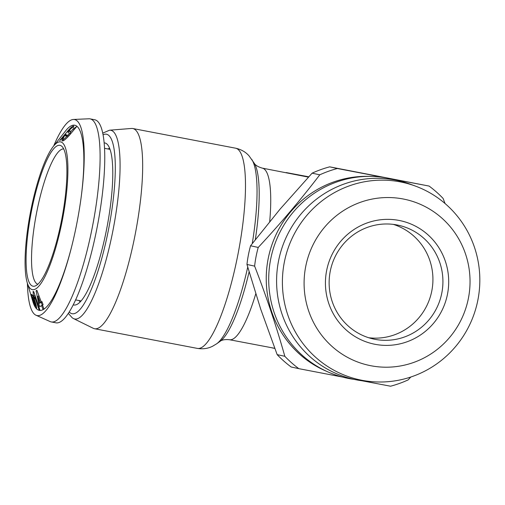 <?xml version="1.0" encoding="UTF-8"?>
<svg xmlns="http://www.w3.org/2000/svg" width="505" height="505" viewBox="0 0 505 505"><rect width="100%" height="100%" fill="white"/><g stroke="black" fill="none" stroke-linecap="round" stroke-linejoin="round"><path stroke-width="0.76" d="M415.798 186.231L410.969 184.432A101.783 99.334 102.2 0 0 395.282 180.032A101.783 99.334 102.2 0 0 278.47 261.312A101.783 99.334 102.2 0 0 356.789 379.924A101.783 99.334 102.2 0 0 368.233 381.414L373.365 381.774A101.038 98.601 102.2 0 0 477.477 301.99A101.038 98.601 102.2 0 0 415.798 186.231A101.038 98.601 102.2 0 0 400.219 181.869A101.038 98.601 102.2 0 0 284.264 262.55A101.038 98.601 102.2 0 0 362.009 380.297A101.038 98.601 102.2 0 0 373.365 381.774M403.123 198.976A84.928 82.883 102.2 0 0 305.658 266.798A84.928 82.883 102.2 0 0 371.005 365.765A84.928 82.883 102.2 0 0 468.47 297.95A84.928 82.883 102.2 0 0 403.123 198.976M398.994 220.42A63.087 61.566 -77.8 0 1 447.537 293.942A63.087 61.566 -77.8 0 1 375.133 344.322A63.087 61.566 -77.8 0 1 326.59 270.8A63.087 61.566 -77.8 0 1 398.994 220.42M375.019 339.335A58.233 56.831 102.2 0 0 441.711 293.512A58.233 56.831 102.2 0 0 398.376 225.236A58.233 56.831 102.2 0 0 397.044 224.965A58.233 56.831 102.2 0 0 330.346 270.781A58.233 56.831 102.2 0 0 373.681 339.057A58.233 56.831 102.2 0 0 375.019 339.335M393.332 224.384A58.233 56.831 -77.8 0 1 431.573 292.029A58.233 56.831 -77.8 0 1 368.732 337.744M397.397 180.462A102.079 99.618 102.2 0 0 387.739 178.095A102.079 99.618 102.2 0 0 270.592 259.608A102.079 99.618 102.2 0 0 349.138 378.567A102.079 99.618 102.2 0 0 354.232 379.4M368.663 176.365A101.429 98.986 102.2 0 0 268.603 256.666A101.429 98.986 102.2 0 0 326.388 371.219M368.814 176.365A101.429 98.986 102.2 0 0 268.597 256.666A101.429 98.986 102.2 0 0 326.52 371.282M383.743 177.419L337.359 168.512A112.59 109.875 102.2 0 0 319.766 174.825C301.049 199.336 280.534 223.538 258.225 247.444A112.59 109.875 102.2 0 0 254.627 266.122C266.394 296.467 276.462 326.52 284.826 356.29A112.59 109.875 102.2 0 0 298.815 368.656L342.422 377.033M73.484 318.567L93.236 328.288A101.915 22.233 -79.2 0 0 94.448 328.711A101.915 22.233 -79.2 0 0 94.511 328.723A101.915 22.233 -79.2 0 0 135.397 233.342A101.915 22.233 -79.2 0 0 132.878 128.541A101.915 22.233 -79.2 0 0 132.821 128.529A101.915 22.233 -79.2 0 0 131.477 128.459L109.528 130.202A96.064 20.957 100.8 0 1 110.854 130.284A96.064 20.957 100.8 0 1 113.271 228.828A96.064 20.957 100.8 0 1 74.626 318.958A96.064 20.957 100.8 0 1 73.484 318.567L72.322 317.891L68.289 313.365M274.745 348.311L229.44 339.72A87.352 19.057 -79.2 0 0 255.745 293.872M70.839 133.282L69.98 133.989L67.822 132.095L68.901 130.82C70.959 128.447 72.348 127.285 73.067 127.342L73.395 127.626M69.419 133.497L68.181 134.968M32.939 286.19A71.716 15.642 100.8 0 1 31.203 212.453A71.716 15.642 100.8 0 1 60.057 145.352A71.716 15.642 100.8 0 1 61.844 146.305A71.716 15.642 100.8 0 1 61.862 218.709A71.716 15.642 100.8 0 1 35.116 286A71.716 15.642 100.8 0 1 32.939 286.19M37.818 284.252A68.914 15.03 100.8 0 1 36.385 213.836A68.914 15.03 100.8 0 1 63.718 148.924M42.477 305.058L43.121 304.685L41.947 301.592L41.303 301.965L36.878 290.306L36.089 290.766L38.645 303.593L39.807 306.68L41.568 305.588L42.975 309.287L43.878 308.757L42.477 305.058M60.72 141.911A75.22 16.406 100.8 0 1 62.538 219.252A75.22 16.406 100.8 0 1 32.276 289.636A75.22 16.406 100.8 0 1 27.226 282.699A75.22 16.406 100.8 0 1 30.382 212.687A75.22 16.406 100.8 0 1 53.296 146.456A75.22 16.406 100.8 0 1 60.72 141.911M33.046 291.505L33.519 295.987L34.605 299.225L34.662 296.732L39.194 310.19L40.028 310.316L33.734 291.606L33.046 291.505M53.296 146.456L65.543 130.94A94.246 20.56 100.8 0 1 74.847 125.24A94.246 20.56 100.8 0 1 81.097 197.689M71.975 245.354A94.246 20.56 100.8 0 1 39.207 310.329A94.246 20.56 100.8 0 1 32.875 301.636L27.226 282.699M73.067 127.342L73.717 125.979M73.812 126.465C73.471 125.234 71.325 126.894 67.373 131.445L59.672 140.592L62.734 138.105L65.865 134.406L65.669 136.066L68.099 134.892L67.02 136.167C64.911 138.503 63.485 139.626 62.734 139.538L63.889 137.019L61.989 140.415C62.462 141.772 64.76 140.245 68.888 135.845L76.59 126.698L73.181 128.882L70.05 132.581L70.126 130.814L67.822 132.095M61.989 140.415L62.096 140.92M36.676 308.214L36.196 308.378C36.991 309.041 36.796 307.28 35.609 303.082L33.646 296.833L32.958 295.368L33.109 296.568L31.935 294.56C31.215 293.822 31.506 295.539 32.806 299.705L35.287 307.116L35.142 306.39L36.537 308.599M31.935 294.56L31.6 294.327M53.694 145.951A99.782 21.765 100.8 0 1 73.427 119.464A99.782 21.765 100.8 0 1 74.671 119.571A99.782 21.765 100.8 0 1 81.191 196.988A99.782 21.765 100.8 0 1 71.805 246.036A99.782 21.765 100.8 0 1 36.934 315.537A99.782 21.765 100.8 0 1 35.969 315.215A99.782 21.765 100.8 0 1 27.409 283.318M73.427 119.464L88.943 118.789A103.367 22.548 100.8 0 1 90.117 118.877A103.367 22.548 100.8 0 1 90.231 118.896A103.367 22.548 100.8 0 1 92.781 224.908A103.367 22.548 100.8 0 1 51.258 321.925A103.367 22.548 100.8 0 1 51.138 321.9A103.367 22.548 100.8 0 1 50.14 321.571L35.969 315.215M90.117 118.877L94.763 119.767A103.367 22.548 100.8 0 1 94.883 119.786A103.367 22.548 100.8 0 1 97.433 225.798A103.367 22.548 100.8 0 1 55.91 322.815L51.258 321.925M73.2 304.831A82.498 17.997 -79.2 0 0 73.736 304.982A82.498 17.997 -79.2 0 0 76.198 304.749A82.498 17.997 -79.2 0 0 106.972 227.345A82.498 17.997 -79.2 0 0 106.953 144.045A82.498 17.997 -79.2 0 0 104.851 142.94A82.498 17.997 -79.2 0 0 104.194 142.864M41.991 301.712L41.303 301.965M36.934 290.457L36.089 290.766M41.271 302.432L38.645 303.593M41.309 302.628L42.471 305.714M42.546 305.235L41.568 305.588M38.986 295.861L38.014 296.214L39.371 303.12L42.13 302.085M42.06 301.889L40.394 302.495L38.014 296.214M39.371 303.12L40.394 302.495M35.028 295.45L33.519 295.987M35.375 296.479L34.662 296.732M39.901 309.931L39.194 310.19M34.864 304.749L34.536 304.856M35.192 305.411L34.687 305.582M36.385 305.973L35.142 306.39M33.463 296.441L33.109 296.568M34.473 302.735L34.138 302.849L33.368 298.367L32.623 297.148L33.633 296.807M33.658 296.94L32.762 297.243L34.138 302.849M33.848 298.202L33.368 298.367M34.548 299.976L34.069 300.14L34.807 304.61L35.508 305.765L36.272 305.5M35.325 302.192L34.813 302.369L34.069 300.14M35.356 305.664C35.729 305.872 35.546 304.774 34.813 302.369M70.959 133.383L70.05 132.581M67.184 135.561L65.865 134.406M69.008 135.7L68.099 134.892M74.084 129.678L73.181 128.882M308.435 177.129L262.272 168.121C258.011 166.858 255.315 165.211 254.198 163.184L249.053 155.868C245.632 151.98 241.163 149.423 235.639 148.205L132.821 128.529M274.783 348.412L271.873 347.838M308.549 177.009L286.127 172.559L308.738 176.8M362.041 380.783L390.561 386.211A112.59 109.875 102.2 0 0 408.147 379.893L410.805 377.027M445.05 203.521L443.093 198.427A112.59 109.875 102.2 0 0 429.099 186.067L391.684 178.94M319.766 174.825L312.109 173.164A112.59 109.875 -77.8 0 1 329.696 166.846L429.099 186.067M329.696 166.846L337.359 168.512M254.627 266.122L246.964 264.462A112.59 109.875 -77.8 0 1 250.562 245.777L280.022 209.19L312.109 173.164M250.562 245.777L258.225 247.444M298.815 368.656L291.158 366.99A112.59 109.875 -77.8 0 1 277.163 354.63L260.75 309.262L246.964 264.462M277.163 354.63L284.826 356.29M269.695 221.594A87.352 19.057 -79.2 0 0 262.272 168.121M255.315 239.629A93.04 20.295 -79.2 0 0 254.198 163.184M229.44 339.72C225.009 339.322 221.897 339.852 220.111 341.323A93.04 20.295 -79.2 0 0 249.091 271.886M220.111 341.323L216.626 343.823A96.228 20.989 -79.2 0 0 247.715 267.101M216.626 343.823L212.624 346.222C208.009 348.576 202.915 349.302 197.329 348.393A101.915 22.233 -79.2 0 0 238.215 253.018A101.915 22.233 -79.2 0 0 235.639 148.205M109.68 148.369A78.3 17.082 -79.2 0 0 107.925 148.962M78.925 300.538A78.3 17.082 -79.2 0 0 80.333 301.738M103.108 134.772A91.373 19.935 100.8 0 1 106.523 134.223A91.373 19.935 100.8 0 1 108.821 227.963A91.373 19.935 100.8 0 1 72.063 313.7A91.373 19.935 100.8 0 1 69.204 311.951M67.948 131.944L67.373 131.445M67.904 136.956L67.02 136.167M252.248 243.587A96.228 20.989 -79.2 0 0 251.881 159.58M197.329 348.393L94.511 328.723M75.573 299.901L81.046 300.942M102.78 133.118L109.528 130.202M104.579 148.325L110.052 149.373M63.788 140.472L62.715 139.525"/></g></svg>
